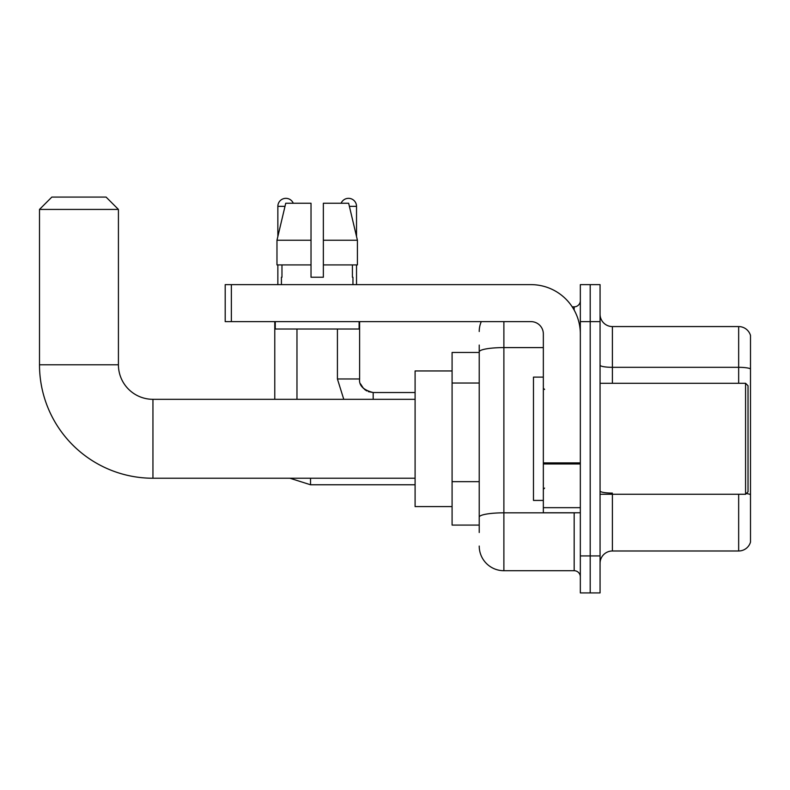 <?xml version="1.0" encoding="UTF-8"?>
<svg xmlns="http://www.w3.org/2000/svg" width="790" height="790" viewBox="0 0 790 790"><rect width="100%" height="100%" fill="white"/><g stroke="black" fill="none" stroke-linecap="round" stroke-linejoin="round"><path stroke-width="1.19" d="M479.224 532.49L479.224 351.876L479.224 352.459L452.087 352.459L452.087 525.093L479.224 525.093M580.334 555.923L580.334 592.915L590.199 592.915L590.199 555.923L590.199 592.915L600.064 592.915L600.064 555.923L590.199 555.923L590.199 321.629L590.199 555.923L580.334 555.923L580.334 321.629L590.199 321.629L590.199 284.637L590.199 321.629L600.064 321.629L600.064 555.923M600.064 321.629L600.064 284.637L580.334 284.637L580.334 321.629M503.882 321.629L503.882 570.716L574.172 570.716L574.172 512.759M572.207 306.836L574.172 306.836A6.162 6.162 0 0 0 580.334 300.664M479.224 521.39L479.224 517.104A24.658 4.286 180 0 1 503.882 512.829L574.172 512.829A6.162 1.067 0 0 0 576.305 512.759M543.342 347.59L503.882 347.59A24.658 4.286 180 0 0 479.224 351.876L479.224 345.062M580.334 576.878A6.162 6.162 0 0 0 574.172 570.716M479.224 331.494A24.658 24.658 0 0 1 481.278 321.629M503.882 570.716A24.658 24.658 0 0 1 479.224 546.058M600.064 563.319A12.334 12.334 0 0 1 612.398 550.986L738.66 550.986L738.66 494.264M750.5 335.444A12.334 12.334 0 0 0 738.66 326.566A12.334 12.334 0 0 1 750.5 335.444L750.5 542.108A12.334 12.334 0 0 1 738.66 550.986M750.5 368.861A12.334 2.143 180 0 0 738.66 367.32L738.66 326.566L612.398 326.566A12.334 12.334 0 0 1 600.064 314.232A12.334 12.334 0 0 0 612.398 326.566L612.398 383.288M750.5 369.039L750.5 494.639A12.334 2.143 180 0 0 746.274 493.553M323.357 277.241L311.023 277.241L323.357 277.241L311.023 277.241L323.357 277.241L323.357 203.257L348.657 203.257L357.416 240.249L357.416 264.907L323.357 264.907M341.112 203.257A8.018 8.018 0 0 1 356.527 206.338L356.527 236.496L357.416 240.249L323.357 240.249M311.023 240.249L311.023 264.907L311.023 240.249L311.023 264.907L276.974 264.907L276.974 240.249L285.733 203.257L311.023 203.257L311.023 240.249L276.974 240.249L277.853 236.496L277.853 206.338L284.993 206.338M415.096 478.236L152.944 478.236A113.444 113.444 0 0 1 39.5 364.792L39.5 209.419L51.834 197.085L106.087 197.085L118.421 209.419L39.5 209.419M152.944 478.236L152.944 399.315A34.523 34.523 0 0 1 118.421 364.792L118.421 209.419M452.087 370.954L415.096 370.954L415.096 506.597L452.087 506.597M277.853 206.338A8.018 8.018 0 0 1 293.268 203.257M296.971 399.315L296.971 329.025M274.772 399.315L274.772 321.629M277.853 264.907L277.853 284.637M356.527 264.907L356.527 284.637M580.334 512.759L543.342 512.759L543.342 462.901L580.334 462.901M580.334 333.963A49.326 49.326 0 0 0 531.008 284.637L231.371 284.637L231.371 321.629L531.008 321.629A12.334 12.334 0 0 1 543.342 333.963L543.342 462.901M231.371 321.629L225.199 321.629L225.199 284.637L231.371 284.637M281.428 277.241L281.971 277.241L281.428 277.241L281.428 284.637M352.952 277.241L352.419 277.241L352.952 277.241L352.952 284.637M352.419 264.907L352.419 277.241M311.023 264.907L311.023 277.241M281.971 277.241L281.971 264.907M275.266 321.629L275.266 329.025L359.114 329.025L359.114 321.629M357.416 240.249L348.657 203.257M285.733 203.257L276.974 240.249M745.572 383.288L748.031 385.747L748.031 491.795L745.572 494.264L745.572 383.288L600.064 383.288M543.342 377.116L533.477 377.116L533.477 500.425L543.342 500.425M479.224 383.031L452.087 383.031M479.224 481.673L452.087 481.673M574.172 310.085L574.172 306.836M612.398 494.264L612.398 550.986M738.66 383.288L738.66 367.32L612.398 367.32A12.334 2.143 0 0 1 600.064 365.178M612.398 493.098A12.334 2.143 -0 0 1 600.064 490.955M39.5 364.792L118.421 364.792M289.93 478.236L310.529 484.774L289.93 478.236L310.529 484.774L289.93 478.236L310.529 484.774L289.93 478.236L310.529 484.774L289.93 478.236L310.529 484.774L289.93 478.236L310.529 484.774L310.529 478.236M343.769 399.315L337.419 378.973L343.769 399.315L337.419 378.973L343.769 399.315L337.419 378.973L343.769 399.315L337.419 378.973L343.769 399.315L337.419 378.973L343.769 399.315L337.419 378.973L359.588 378.973C358.867 385.55 363.39 390.072 373.176 392.531L373.176 399.315M349.387 206.338L356.527 206.338M580.334 463.967L543.342 463.967M543.342 507.664L580.334 507.664M415.096 399.315L152.944 399.315M415.096 484.774L310.529 484.774M359.608 321.629L359.608 378.973C358.867 385.55 363.39 390.072 373.176 392.531C363.39 390.072 358.867 385.55 359.608 378.973C358.867 385.55 363.39 390.072 373.176 392.531C363.39 390.072 358.867 385.55 359.608 378.973C358.867 385.55 363.39 390.072 373.176 392.531C363.39 390.072 358.867 385.55 359.608 378.973C358.867 385.55 363.39 390.072 373.176 392.531C363.39 390.072 358.867 385.55 359.608 378.973L359.618 379.417M360.517 383.861L363.578 388.552M364.585 389.47L366.738 390.912M368.288 391.623L373.176 392.531C363.39 390.072 358.867 385.55 359.608 378.973M415.096 392.531L373.176 392.531M337.419 378.973L337.419 329.025M600.064 494.264L745.572 494.264M544.577 389.45L543.342 388.216M544.577 488.101L543.342 489.336"/></g></svg>

